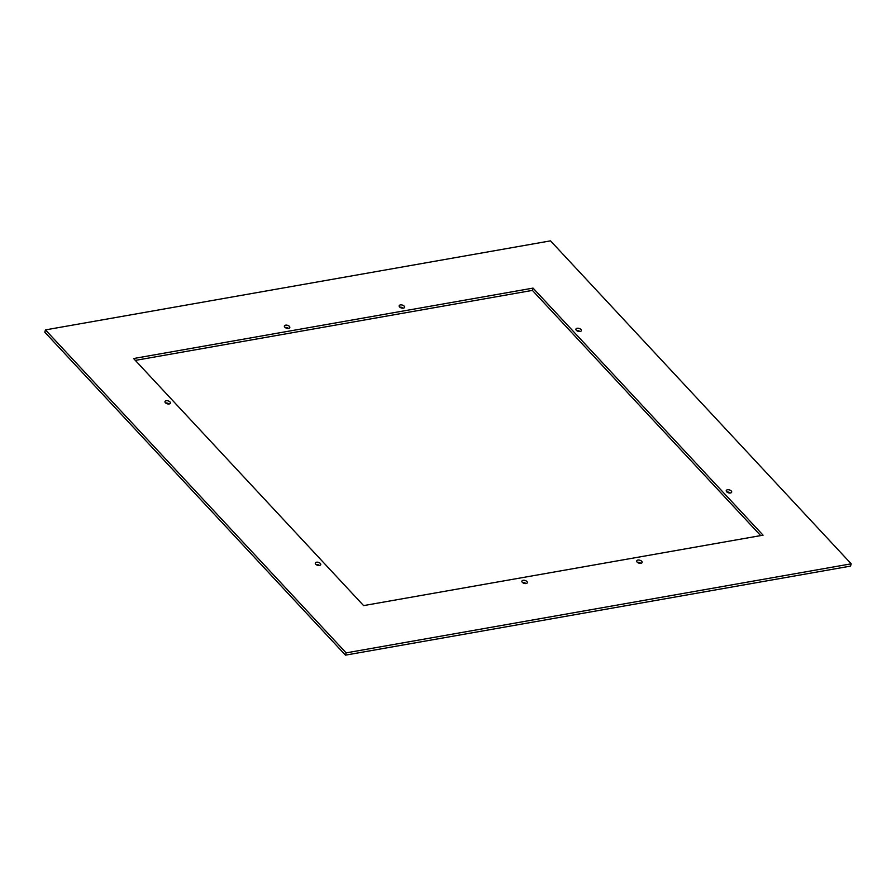 <?xml version="1.0" encoding="UTF-8"?>
<svg xmlns="http://www.w3.org/2000/svg" width="896" height="896" viewBox="0 0 896 896"><rect width="100%" height="100%" fill="white"/><g stroke="black" fill="none" stroke-linecap="round" stroke-linejoin="round"><path stroke-width="1.34" d="M404.298 307.765A2.822 1.534 16.1 0 0 404.589 307.317A2.822 1.534 16.1 0 0 402.752 305.222A2.822 1.534 16.1 0 0 399.459 305.312A2.822 1.534 16.1 0 0 399.168 305.76A2.822 1.534 16.1 0 0 401.005 307.854A2.822 1.534 16.1 0 0 404.298 307.765M403.267 308.168A2.822 1.534 16.1 0 0 399.84 307.182M851.2 563.819L550.525 240.856L45.461 329.896L346.136 652.87L345.475 655.144L850.539 566.104L851.2 563.819L346.136 652.87M289.509 328.003A2.822 1.534 -163.9 0 1 286.216 328.093A2.822 1.534 -163.9 0 1 284.379 325.998A2.822 1.534 -163.9 0 1 284.67 325.55A2.822 1.534 -163.9 0 1 287.963 325.461A2.822 1.534 -163.9 0 1 289.8 327.555A2.822 1.534 -163.9 0 1 289.509 328.003M581.056 331.117A2.822 1.534 -163.9 0 1 577.763 331.206A2.822 1.534 -163.9 0 1 575.915 329.112A2.822 1.534 -163.9 0 1 576.206 328.675A2.822 1.534 -163.9 0 1 579.499 328.574A2.822 1.534 -163.9 0 1 581.347 330.68A2.822 1.534 -163.9 0 1 581.056 331.117M731.394 492.598A2.822 1.534 -163.9 0 1 728.101 492.699A2.822 1.534 -163.9 0 1 726.253 490.594A2.822 1.534 -163.9 0 1 726.544 490.157A2.822 1.534 -163.9 0 1 729.837 490.056A2.822 1.534 -163.9 0 1 731.685 492.162A2.822 1.534 -163.9 0 1 731.394 492.598M641.827 562.912A2.822 1.534 -163.9 0 1 638.546 563.002A2.822 1.534 -163.9 0 1 636.698 560.896A2.822 1.534 -163.9 0 1 636.989 560.459A2.822 1.534 -163.9 0 1 640.282 560.37A2.822 1.534 -163.9 0 1 642.118 562.464A2.822 1.534 -163.9 0 1 641.827 562.912M527.038 583.139A2.822 1.534 -163.9 0 1 523.757 583.24A2.822 1.534 -163.9 0 1 521.909 581.134A2.822 1.534 -163.9 0 1 522.2 580.698A2.822 1.534 -163.9 0 1 525.493 580.608A2.822 1.534 -163.9 0 1 527.33 582.702A2.822 1.534 -163.9 0 1 527.038 583.139M320.443 565.051A2.822 1.534 -163.9 0 1 317.15 565.141A2.822 1.534 -163.9 0 1 315.314 563.046A2.822 1.534 -163.9 0 1 315.605 562.61A2.822 1.534 -163.9 0 1 318.898 562.509A2.822 1.534 -163.9 0 1 320.734 564.614A2.822 1.534 -163.9 0 1 320.443 565.051M170.106 403.57A2.822 1.534 -163.9 0 1 166.813 403.659A2.822 1.534 -163.9 0 1 164.976 401.565A2.822 1.534 -163.9 0 1 165.267 401.117A2.822 1.534 -163.9 0 1 168.56 401.027A2.822 1.534 -163.9 0 1 170.397 403.122A2.822 1.534 -163.9 0 1 170.106 403.57M533.053 288.109L763.067 535.181L363.608 605.606L133.594 358.534L533.053 288.109L532.392 290.394L760.682 535.606M45.461 329.896L44.8 332.181L345.475 655.144M285.051 327.421A2.822 1.534 -163.9 0 1 288.478 328.406M576.587 330.534A2.822 1.534 -163.9 0 1 580.014 331.531M726.925 492.027A2.822 1.534 -163.9 0 1 730.352 493.013M637.37 562.33A2.822 1.534 -163.9 0 1 640.797 563.315M522.581 582.568A2.822 1.534 -163.9 0 1 526.008 583.554M315.986 564.469A2.822 1.534 -163.9 0 1 319.413 565.466M165.648 402.987A2.822 1.534 -163.9 0 1 169.075 403.973M135.318 360.394L532.392 290.394"/></g></svg>
